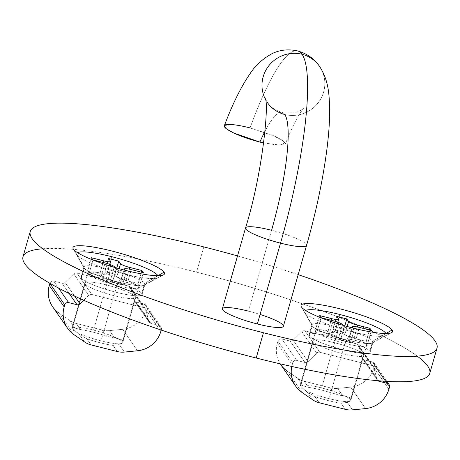 <?xml version="1.0" encoding="UTF-8"?>
<svg xmlns="http://www.w3.org/2000/svg" width="460" height="460" viewBox="0 0 460 460"><rect width="100%" height="100%" fill="white"/><g stroke="black" fill="none" stroke-linecap="round" stroke-linejoin="round"><path stroke-width="0.34" stroke-dasharray="2.3 1.72" d="M259.894 142.071L277.949 145.233L285.384 143.871C290.593 130.87 295.24 121.026 299.305 114.327L303.508 108.284C303.238 108.019 298.149 115.339 282.106 112.464A100.498 18.986 104.2 0 1 284.763 114.505A100.498 18.986 -75.8 0 0 282.106 112.464A100.498 18.986 -75.8 0 0 265.075 131.14A100.498 18.986 104.2 0 1 282.106 112.464C274.982 110.164 270.06 106.841 267.335 102.494A31.734 30.751 -34.8 0 1 265.466 99.423A31.734 30.751 145.2 0 0 267.335 102.494A31.734 30.751 145.2 0 0 284.763 114.505A100.498 18.986 104.2 0 1 271.578 230.27A31.734 5.048 16 0 0 245.542 227.959M283.377 326.289A31.734 5.048 16 0 0 248.4 311.104L271.578 230.27A31.734 5.048 -164 0 1 306.555 245.456A31.734 5.048 16 0 0 271.578 230.27L248.4 311.104A31.734 5.048 -164 0 1 260.078 314.45M429.755 373.405A211.577 33.66 16 0 0 196.564 272.17L203.809 246.911L196.564 272.17A211.577 33.66 -164 0 1 417.243 356.149M237.521 255.938A211.577 33.66 -164 0 1 298.183 274.66A211.577 33.66 16 0 0 237.521 255.938M285.384 143.871L283.475 140.909L276.103 136.758L250.05 127.903A163.973 30.981 104.2 0 1 297.706 50.939A163.973 30.981 -75.8 0 0 250.05 127.903L272.774 135.303L284.838 142.174L281.422 145.262L263.712 142.985M42.757 248.768A211.577 33.66 -164 0 1 196.564 272.17A211.577 33.66 16 0 0 23 256.772M157.958 275.712L144.624 283.423A31.734 5.048 -164 0 1 144.296 285.183A31.734 5.048 -164 0 1 113.488 280.755A31.734 5.048 -164 0 1 84.203 268.111L73.416 249.222L84.203 268.111A31.734 5.048 16 0 0 115.96 281.439A31.734 5.048 16 0 0 144.917 284.516A31.734 5.048 16 0 0 144.624 283.423L141.743 293.463A31.734 5.048 -164 0 1 142.042 294.555A31.734 5.048 -164 0 1 113.079 291.479A31.734 5.048 -164 0 1 81.322 278.15L84.203 268.111A31.734 5.048 -164 0 1 84.082 267.915A31.734 5.048 -164 0 1 110.406 269.445A31.734 5.048 -164 0 1 144.624 283.423L157.958 275.712M81.322 278.15A31.734 5.048 16 0 0 116.006 292.244A31.734 5.048 16 0 0 141.743 293.463A31.734 5.048 16 0 0 107.059 279.369A31.734 5.048 16 0 0 81.322 278.15A31.734 5.048 -164 0 1 81.029 277.058A31.734 5.048 -164 0 1 109.986 280.134A31.734 5.048 -164 0 1 141.743 293.463L144.624 283.423A31.734 5.048 16 0 0 112.867 270.095A31.734 5.048 16 0 0 83.904 267.018A31.734 5.048 16 0 0 84.203 268.111L81.322 278.15M386.02 333.517L372.68 341.228A31.734 5.048 -164 0 1 372.358 342.987A31.734 5.048 -164 0 1 341.55 338.56A31.734 5.048 -164 0 1 312.265 325.916L301.478 307.027L312.265 325.916A31.734 5.048 16 0 0 344.022 339.244A31.734 5.048 16 0 0 372.979 342.32A31.734 5.048 16 0 0 372.68 341.228L369.805 351.267A31.734 5.048 -164 0 1 370.104 352.36A31.734 5.048 -164 0 1 341.142 349.284A31.734 5.048 -164 0 1 309.384 335.955L312.265 325.916A31.734 5.048 -164 0 1 312.139 325.72A31.734 5.048 -164 0 1 338.468 327.255A31.734 5.048 -164 0 1 372.68 341.228L386.02 333.517M309.384 335.955A31.734 5.048 16 0 0 344.068 350.048A31.734 5.048 16 0 0 369.805 351.267A31.734 5.048 16 0 0 335.122 337.174A31.734 5.048 16 0 0 309.384 335.955A31.734 5.048 -164 0 1 309.091 334.863A31.734 5.048 -164 0 1 338.048 337.939A31.734 5.048 -164 0 1 369.805 351.267L372.68 341.228A31.734 5.048 16 0 0 340.929 327.899A31.734 5.048 16 0 0 311.966 324.823A31.734 5.048 16 0 0 312.265 325.916L309.384 335.955M250.05 127.903C242.92 126.109 236.963 125.011 232.173 124.608L224.308 125.793M319.464 66.286A31.734 30.751 -34.8 0 1 318.82 101.907A31.734 30.751 -34.8 0 1 284.763 114.505A31.734 30.751 145.2 0 0 318.82 101.907A31.734 30.751 145.2 0 0 319.464 66.286L319.441 66.251M248.4 311.104A31.734 5.048 16 0 0 222.364 308.792M87.779 270.808L99.86 273.867L103.132 262.464L99.86 273.867A8.464 1.345 16 0 0 106.806 274.482A8.464 1.345 16 0 0 106.726 274.195L110.469 261.142L106.726 274.195A8.464 1.345 -164 0 1 99.86 273.867L87.779 270.808L91.523 257.755L87.779 270.808L89.269 272.952L87.779 270.808M93.012 259.9L89.269 272.952L93.012 259.9M129.3 269.146L126.04 280.502L138.126 283.567L141.398 272.165L138.126 283.567L139.616 285.712L143.359 272.659L139.616 285.712L127.535 282.653A8.464 1.345 16 0 0 120.589 282.032A8.464 1.345 16 0 0 120.669 282.325L122.458 284.901L126.201 271.848L116.133 269.295L114.862 267.473L116.133 269.295L112.389 282.348L110.601 279.772A8.464 1.345 16 0 0 101.349 276.011L105.093 262.965L101.349 276.011L89.269 272.952L101.349 276.011A8.464 1.345 -164 0 1 110.601 279.772L114.344 266.719L110.601 279.772L112.389 282.348L122.458 284.901L120.669 282.325L124.194 270.043L120.669 282.325A8.464 1.345 -164 0 1 127.535 282.653L131.278 269.6L127.535 282.653L139.616 285.712L138.126 283.567L126.04 280.502L129.3 269.146M77.556 252.672A42.314 6.733 16 0 0 123.401 273.792A42.314 6.733 16 0 0 157.901 275.712A42.314 6.733 -164 0 1 157.286 277.76A42.314 6.733 -164 0 1 123.401 273.792L116.846 285.631L101.016 340.848A26.444 4.209 -164 0 1 72.117 329.101A26.444 4.209 -164 0 1 93.564 330.119A26.444 4.209 -164 0 1 122.463 341.866A26.444 4.209 -164 0 1 101.016 340.848A26.444 4.209 16 0 0 122.711 342.775A26.444 4.209 16 0 0 93.564 330.119L109.394 274.902A26.444 4.209 -164 0 1 138.546 287.558A26.444 4.209 -164 0 1 116.846 285.631A26.444 4.209 16 0 0 138.023 288.115A26.444 4.209 16 0 0 109.394 274.902L111.475 256.623L109.394 274.902L93.564 330.119A26.444 4.209 16 0 0 71.864 328.193A26.444 4.209 16 0 0 101.016 340.848L116.846 285.631A26.444 4.209 -164 0 1 87.699 272.976A26.444 4.209 -164 0 1 109.394 274.902A26.444 4.209 16 0 0 87.843 273.723A26.444 4.209 16 0 0 116.846 285.631L123.401 273.792A42.314 6.733 -164 0 1 76.998 254.742A42.314 6.733 -164 0 1 77.556 252.672M125.114 270.279L126.201 271.848L125.114 270.279M116.794 276.748A8.464 1.345 16 0 0 126.04 280.502A8.464 1.345 -164 0 1 116.794 276.748L115.006 274.171L116.771 268.025L115.006 274.171L104.937 271.618L115.006 274.171L116.794 276.748L119.105 268.68L116.794 276.748M108.681 258.566L104.937 271.618L106.726 274.195L104.937 271.618L108.681 258.566M116.133 269.295L126.201 271.848L122.458 284.901L112.389 282.348L116.133 269.295M85.071 283.923L72.427 328.003L72.134 327.267L80.465 329.596A26.444 4.209 -164 0 1 106.593 336.22L114.741 338.065C119.197 338.658 121.877 339.56 122.78 340.768L135.418 296.688A26.444 4.209 16 0 0 108.951 285.579A26.444 4.209 16 0 0 84.818 283.015A26.444 4.209 16 0 0 85.071 283.923A26.444 4.209 -164 0 1 106.519 284.941A26.444 4.209 -164 0 1 135.418 296.688A26.444 4.209 -164 0 1 113.971 295.671A26.444 4.209 -164 0 1 85.071 283.923A26.444 4.209 16 0 0 111.533 295.032A26.444 4.209 16 0 0 135.665 297.597A26.444 4.209 16 0 0 135.418 296.688L122.78 340.768C121.877 339.56 119.197 338.658 114.741 338.065L109.56 330.608L122.607 329.314L137.511 350.773L122.607 329.314L109.56 330.608L114.741 338.065L106.593 336.22A26.444 4.209 16 0 0 80.465 329.596L76.193 323.449L102.321 330.073L106.593 336.22L102.321 330.073A21.16 20.504 145.2 0 0 109.56 330.608A21.16 20.504 -34.8 0 1 102.321 330.073L76.193 323.449L80.465 329.596L74.836 327.951C72.438 326.807 71.633 326.824 72.427 328.003C73.318 329.251 75.635 331.413 79.379 334.495L86.837 338.767L91.103 344.908L86.837 338.767A26.444 4.209 16 0 0 112.965 345.391L117.231 351.532L112.965 345.391L119.284 344.609C122.394 343.263 123.562 341.987 122.78 340.768L122.975 341.843L119.284 344.609L124.465 352.067L119.284 344.609L112.965 345.391A26.444 4.209 -164 0 1 86.837 338.767L79.379 334.495L84.559 341.952L79.379 334.495C75.635 331.413 73.318 329.251 72.427 328.003L85.071 283.923M73.974 334.667L59.064 313.208L69.655 320.493L74.836 327.951L69.655 320.493A21.16 20.504 145.2 0 0 76.193 323.449A21.16 20.504 -34.8 0 1 69.655 320.493L59.064 313.208L73.974 334.667M52.716 306.895A26.444 25.628 145.2 0 0 59.064 313.208M161.224 330.056L161.425 329.348A3.174 3.076 145.2 0 0 159.269 325.571L150.949 323.466A3.174 3.076 -34.8 0 1 148.764 321.293L145.826 309.781A3.174 3.076 145.2 0 0 143.646 307.613L91.747 294.457A3.174 3.076 145.2 0 0 88.699 295.303L73.795 273.844L65.101 282.405L74.589 296.067L65.101 282.405A3.174 3.076 -34.8 0 1 62.054 283.251L69.144 293.457L62.054 283.251L53.734 281.14L58.558 288.086L53.734 281.14A3.174 3.076 145.2 0 0 49.875 283.297A3.174 3.076 -34.8 0 1 53.734 281.14L62.054 283.251A3.174 3.076 145.2 0 0 65.101 282.405L73.795 273.844A3.174 3.076 -34.8 0 1 76.843 272.998L128.737 286.154A3.174 3.076 -34.8 0 1 130.922 288.322L133.854 299.834A3.174 3.076 145.2 0 0 136.039 302.007L144.359 304.112A3.174 3.076 -34.8 0 1 146.516 307.889L145.935 309.931A26.444 25.628 -34.8 0 1 122.607 329.314A26.444 25.628 145.2 0 0 145.935 309.931L160.839 331.39L145.935 309.931M88.699 295.303L83.685 300.242L88.699 295.303A3.174 3.076 -34.8 0 1 91.747 294.457L76.843 272.998A3.174 3.076 145.2 0 0 73.795 273.844L88.699 295.303M91.747 294.457L143.646 307.613L128.737 286.154L76.843 272.998L91.747 294.457M143.646 307.613A3.174 3.076 -34.8 0 1 145.826 309.781L130.922 288.322A3.174 3.076 145.2 0 0 128.737 286.154L143.646 307.613M145.826 309.781L148.764 321.293L133.854 299.834L130.922 288.322L145.826 309.781M148.764 321.293A3.174 3.076 145.2 0 0 150.949 323.466L136.039 302.007A3.174 3.076 -34.8 0 1 133.854 299.834L148.764 321.293M150.949 323.466L159.269 325.571L144.359 304.112L136.039 302.007L150.949 323.466M159.269 325.571A3.174 3.076 -34.8 0 1 161.425 329.348L146.516 307.889A3.174 3.076 145.2 0 0 144.359 304.112L159.269 325.571M146.516 307.889L161.425 329.348M315.842 328.612L327.922 331.677L331.194 320.269L327.922 331.677A8.464 1.345 16 0 0 334.863 332.292A8.464 1.345 16 0 0 334.788 331.999L338.531 318.947L334.788 331.999A8.464 1.345 -164 0 1 327.922 331.677L315.842 328.612L319.579 315.56L315.842 328.612L317.331 330.757L315.842 328.612M321.074 317.705L317.331 330.757L321.074 317.705M357.362 326.951L354.102 338.313L366.189 341.372L369.46 329.969L366.189 341.372L367.678 343.522L371.421 330.47L367.678 343.522L355.597 340.457A8.464 1.345 16 0 0 348.651 339.842A8.464 1.345 16 0 0 348.732 340.13L350.52 342.706L354.263 329.653L344.195 327.106L342.924 325.277L344.195 327.106L340.452 340.153L338.663 337.582A8.464 1.345 16 0 0 329.412 333.822L333.155 320.769L329.412 333.822L317.331 330.757L329.412 333.822A8.464 1.345 -164 0 1 338.663 337.582L342.407 324.53L338.663 337.582L340.452 340.153L350.52 342.706L348.732 340.13L352.251 327.853L348.732 340.13A8.464 1.345 -164 0 1 355.597 340.457L359.335 327.405L355.597 340.457L367.678 343.522L366.189 341.372L354.102 338.313L357.362 326.951M305.618 310.483A42.314 6.733 16 0 0 351.463 331.597A42.314 6.733 16 0 0 385.963 333.517A42.314 6.733 -164 0 1 385.348 335.57A42.314 6.733 -164 0 1 351.463 331.597L344.908 343.442L329.078 398.653A26.444 4.209 -164 0 1 300.173 386.912A26.444 4.209 -164 0 1 321.62 387.924A26.444 4.209 -164 0 1 350.526 399.671A26.444 4.209 -164 0 1 329.078 398.653A26.444 4.209 16 0 0 350.773 400.579A26.444 4.209 16 0 0 321.62 387.924L337.456 332.706A26.444 4.209 -164 0 1 366.603 345.362A26.444 4.209 -164 0 1 344.908 343.442A26.444 4.209 16 0 0 366.085 345.92A26.444 4.209 16 0 0 337.456 332.706L339.537 314.433L337.456 332.706L321.62 387.924A26.444 4.209 16 0 0 299.926 386.003A26.444 4.209 16 0 0 329.078 398.653L344.908 343.442A26.444 4.209 -164 0 1 315.761 330.786A26.444 4.209 -164 0 1 337.456 332.706A26.444 4.209 16 0 0 315.905 331.534A26.444 4.209 16 0 0 344.908 343.442L351.463 331.597A42.314 6.733 -164 0 1 305.06 312.547A42.314 6.733 -164 0 1 305.618 310.483M353.171 328.089L354.263 329.653L353.171 328.089M344.856 334.552A8.464 1.345 16 0 0 354.102 338.313A8.464 1.345 -164 0 1 344.856 334.552L343.068 331.976L344.827 325.829L343.068 331.976L333 329.423L343.068 331.976L344.856 334.552L347.168 326.491L344.856 334.552M336.737 316.376L333 329.423L334.788 331.999L333 329.423L336.737 316.376M344.195 327.106L354.263 329.653L350.52 342.706L340.452 340.153L344.195 327.106M313.128 341.734L300.489 385.813L300.196 385.072L308.522 387.4A26.444 4.209 -164 0 1 334.65 394.024L342.803 395.876C347.26 396.468 349.939 397.365 350.842 398.573L363.48 354.493A26.444 4.209 16 0 0 337.013 343.384A26.444 4.209 16 0 0 312.88 340.825A26.444 4.209 16 0 0 313.128 341.734A26.444 4.209 -164 0 1 334.575 342.746A26.444 4.209 -164 0 1 363.48 354.493A26.444 4.209 -164 0 1 342.033 353.475A26.444 4.209 -164 0 1 313.128 341.734A26.444 4.209 16 0 0 339.595 352.837A26.444 4.209 16 0 0 363.728 355.402A26.444 4.209 16 0 0 363.48 354.493L350.842 398.573C349.939 397.365 347.26 396.468 342.803 395.876L337.623 388.412L350.669 387.124L365.573 408.584L350.669 387.124L337.623 388.412L342.803 395.876L334.65 394.024A26.444 4.209 16 0 0 308.522 387.4L304.255 381.259L330.384 387.878L334.65 394.024L330.384 387.878A21.16 20.504 145.2 0 0 337.623 388.412A21.16 20.504 -34.8 0 1 330.384 387.878L304.255 381.259L308.522 387.4L302.898 385.756C300.501 384.617 299.696 384.635 300.489 385.813C301.38 387.055 303.698 389.223 307.441 392.299L314.899 396.572L319.165 402.718L314.899 396.572A26.444 4.209 16 0 0 341.027 403.196L345.293 409.342L341.027 403.196L347.346 402.414C350.457 401.074 351.624 399.792 350.842 398.573L351.037 399.654L347.346 402.414L352.527 409.877L347.346 402.414L341.027 403.196A26.444 4.209 -164 0 1 314.899 396.572L307.441 392.299L312.622 399.763L307.441 392.299C303.698 389.223 301.38 387.055 300.489 385.813L313.128 341.734M302.036 392.478L287.126 371.019L297.718 378.298L302.898 385.756L297.718 378.298A21.16 20.504 145.2 0 0 304.255 381.259A21.16 20.504 -34.8 0 1 297.718 378.298L287.126 371.019L302.036 392.478M291.789 366.459A26.444 25.628 -34.8 0 1 292.232 364.694L277.328 343.235A26.444 25.628 145.2 0 0 280.203 363.837A26.444 25.628 -34.8 0 1 277.328 343.235L292.232 364.694A26.444 25.628 145.2 0 0 291.789 366.459M280.778 364.699A26.444 25.628 145.2 0 0 287.126 371.019M374.578 365.7L389.488 387.159L374.578 365.7A3.174 3.076 145.2 0 0 372.422 361.922L385.894 381.317L372.422 361.922L364.101 359.812L378.666 380.776L364.101 359.812A3.174 3.076 -34.8 0 1 361.916 357.644L376.826 379.103L361.916 357.644L358.984 346.127L373.888 367.592L358.984 346.127A3.174 3.076 145.2 0 0 356.799 343.959L371.703 365.418L356.799 343.959L304.905 330.809L319.809 352.268L304.905 330.809A3.174 3.076 145.2 0 0 301.858 331.648L316.762 353.107L301.858 331.648L293.164 340.216L308.068 361.675L293.164 340.216A3.174 3.076 -34.8 0 1 290.116 341.055L305.02 362.52L290.116 341.055L281.796 338.951L296.7 360.41L305.02 362.52A3.174 3.076 145.2 0 0 308.068 361.675L316.762 353.107A3.174 3.076 -34.8 0 1 319.809 352.268L371.703 365.418A3.174 3.076 -34.8 0 1 373.888 367.592L376.826 379.103A3.174 3.076 145.2 0 0 377.867 380.707A3.174 3.076 -34.8 0 1 376.826 379.103L373.888 367.592A3.174 3.076 145.2 0 0 371.703 365.418L319.809 352.268A3.174 3.076 145.2 0 0 316.762 353.107L308.068 361.675A3.174 3.076 -34.8 0 1 305.02 362.52L296.7 360.41A3.174 3.076 145.2 0 0 292.819 362.652L277.909 341.193L292.819 362.652A3.174 3.076 -34.8 0 1 296.7 360.41L281.796 338.951A3.174 3.076 145.2 0 0 277.909 341.193A3.174 3.076 -34.8 0 1 281.796 338.951L290.116 341.055A3.174 3.076 145.2 0 0 293.164 340.216L301.858 331.648A3.174 3.076 -34.8 0 1 304.905 330.809L356.799 343.959A3.174 3.076 -34.8 0 1 358.984 346.127L361.916 357.644A3.174 3.076 145.2 0 0 364.101 359.812L372.422 361.922A3.174 3.076 -34.8 0 1 374.578 365.7L373.997 367.735A26.444 25.628 -34.8 0 1 350.669 387.124A26.444 25.628 145.2 0 0 373.997 367.735L388.901 389.195L373.997 367.735M277.328 343.235L277.909 341.193M292.819 362.652L292.232 364.694M267.335 102.494L265.288 98.595M144.296 285.183L163.559 274.827M142.042 294.555L144.917 284.516M372.358 342.987L391.615 332.637M370.104 352.36L372.979 342.32M84.082 267.915L73.232 248.929M81.029 277.058L83.904 267.018M312.139 325.72L301.294 306.734M309.091 334.863L311.966 324.823M109.704 264.362L106.806 274.482M138.546 287.558L122.711 342.775M124.039 270.003L120.589 282.032M138.023 288.115L157.286 277.76M87.699 272.976L71.864 328.193M87.843 273.723L76.998 254.742M72.134 327.267L84.818 283.015M145.389 308.815L130.479 287.356M149.207 322.264L134.297 300.805M161.011 326.772L146.102 305.313M135.665 297.597L122.975 341.843M337.766 322.172L334.863 332.292M366.603 345.362L350.773 400.579M352.101 327.813L348.651 339.842M366.085 345.92L385.348 335.57M315.761 330.786L299.926 386.003M315.905 331.534L305.06 312.547M300.196 385.072L312.88 340.825M373.451 366.62L358.541 345.161M377.269 380.069L362.359 358.61M386.843 381.374L374.164 363.124M363.728 355.402L351.037 399.654"/><path stroke-width="0.69" d="M260.078 314.45A31.734 5.048 -164 0 1 283.377 326.289A31.734 5.048 -164 0 1 257.347 323.978L280.525 243.144A31.734 5.048 -164 0 1 245.542 227.959A31.734 5.048 16 0 0 280.525 243.144A163.973 30.981 -75.8 0 0 302.036 54.274A31.734 30.751 145.2 0 0 269.106 65.4A31.734 30.751 145.2 0 0 265.466 99.423A31.734 30.751 -34.8 0 1 269.106 65.4A31.734 30.751 -34.8 0 1 302.036 54.274A163.973 30.981 -75.8 0 0 297.706 50.939A163.973 30.981 104.2 0 1 302.036 54.274A31.734 30.751 -34.8 0 1 319.464 66.286A31.734 30.751 145.2 0 0 302.036 54.274A163.973 30.981 104.2 0 1 280.525 243.144L257.347 323.978A31.734 5.048 16 0 0 283.377 326.289L306.555 245.456A31.734 5.048 -164 0 1 280.525 243.144A31.734 5.048 16 0 0 306.555 245.456C315.824 212.917 322.477 181.821 326.525 152.156C328.365 138.42 329.4 125.977 329.636 114.822C329.578 94.352 328.722 80.494 319.464 66.286C314.559 58.897 307.303 53.78 297.706 50.939C288.081 48.886 279.381 49.87 271.613 53.889C262.332 59.139 255.237 65.613 250.326 73.33C241.23 86.399 232.559 103.885 224.308 125.793L226.372 128.829L233.783 133.032L259.894 142.071C231.156 134.728 212.876 122.757 232.173 124.608C236.963 125.011 242.92 126.109 250.05 127.903M417.243 356.149A211.577 33.66 -164 0 1 256.191 358.006L263.436 332.747A211.577 33.66 -164 0 1 30.245 231.512A211.577 33.66 -164 0 1 203.809 246.911A211.577 33.66 -164 0 1 237.521 255.938A211.577 33.66 16 0 0 203.809 246.911A211.577 33.66 16 0 0 32.229 238.78A211.577 33.66 16 0 0 263.436 332.747L256.191 358.006A211.577 33.66 16 0 0 429.755 373.405L437 348.145A211.577 33.66 -164 0 1 263.436 332.747A211.577 33.66 16 0 0 436.425 349.462A211.577 33.66 16 0 0 298.183 274.66A211.577 33.66 -164 0 1 437 348.145M263.712 142.985L259.894 142.071A100.498 18.986 104.2 0 1 265.075 131.14A100.498 18.986 -75.8 0 0 259.894 142.071M30.245 231.512L23 256.772A211.577 33.66 16 0 0 256.191 358.006A211.577 33.66 -164 0 1 62.543 290.162A211.577 33.66 -164 0 1 42.757 248.768M265.288 98.601L265.288 98.595C269.152 104.075 262.551 173.615 245.542 227.959L222.364 308.792A31.734 5.048 16 0 0 257.347 323.978A31.734 5.048 -164 0 1 222.663 309.885A31.734 5.048 -164 0 1 248.4 311.104M392.104 329.998A47.604 7.573 -164 0 1 353.498 328.17A47.604 7.573 -164 0 1 301.478 307.027A47.604 7.573 -164 0 1 340.084 308.855A47.604 7.573 -164 0 1 392.104 329.998L386.02 333.517L392.104 329.998A47.604 7.573 16 0 0 340.779 309.034A47.604 7.573 16 0 0 301.294 306.734A47.604 7.573 16 0 0 301.478 307.027A47.604 7.573 16 0 0 345.408 325.996A47.604 7.573 16 0 0 391.615 332.637A47.604 7.573 16 0 0 392.104 329.998M164.042 272.193A47.604 7.573 -164 0 1 125.436 270.365A47.604 7.573 -164 0 1 73.416 249.222A47.604 7.573 -164 0 1 112.021 251.051A47.604 7.573 -164 0 1 164.042 272.193L157.958 275.712L164.042 272.193A47.604 7.573 16 0 0 112.717 251.229A47.604 7.573 16 0 0 73.232 248.929A47.604 7.573 16 0 0 73.416 249.222A47.604 7.573 16 0 0 117.346 268.186A47.604 7.573 16 0 0 163.559 274.827A47.604 7.573 16 0 0 164.042 272.193M245.542 227.959A31.734 5.048 -164 0 1 271.578 230.27A100.498 18.986 -75.8 0 0 284.763 114.505A31.734 30.751 -34.8 0 1 267.335 102.494M103.132 262.464L103.603 260.814L91.523 257.755L93.012 259.9L91.523 257.755L103.603 260.814L103.132 262.464M110.469 261.142A8.464 1.345 -164 0 1 110.544 261.435A8.464 1.345 -164 0 1 103.603 260.814A8.464 1.345 16 0 0 110.469 261.142L108.681 258.566L118.749 261.119L120.537 263.695A8.464 1.345 16 0 0 129.783 267.455L129.3 269.146L129.783 267.455L141.87 270.514L129.783 267.455A8.464 1.345 -164 0 1 120.537 263.695L119.105 268.68L120.537 263.695L118.749 261.119L108.681 258.566L110.469 261.142M141.398 272.165L141.87 270.514L143.359 272.659L131.278 269.6A8.464 1.345 16 0 0 124.413 269.272L125.114 270.279L124.413 269.272L124.194 270.043L124.413 269.272A8.464 1.345 -164 0 1 124.332 268.985A8.464 1.345 -164 0 1 131.278 269.6L143.359 272.659L141.87 270.514L141.398 272.165M111.475 256.623A42.314 6.733 16 0 0 77.556 252.672A42.314 6.733 -164 0 1 111.475 256.623A42.314 6.733 -164 0 1 157.901 275.712A42.314 6.733 16 0 0 111.475 256.623M114.862 267.473L114.344 266.719A8.464 1.345 16 0 0 105.093 262.965L93.012 259.9L105.093 262.965A8.464 1.345 -164 0 1 114.344 266.719L114.862 267.473M116.771 268.025L118.749 261.119L116.771 268.025M59.064 313.208A26.444 25.628 -34.8 0 1 49.266 285.424L64.17 306.883A26.444 25.628 145.2 0 0 73.974 334.667L84.559 341.952A21.16 20.504 145.2 0 0 91.103 344.908L117.231 351.532A21.16 20.504 145.2 0 0 124.465 352.067L137.511 350.773L124.465 352.067A21.16 20.504 -34.8 0 1 117.231 351.532L91.103 344.908A21.16 20.504 -34.8 0 1 84.559 341.952L73.974 334.667A26.444 25.628 -34.8 0 1 67.626 328.354A26.444 25.628 -34.8 0 1 64.17 306.883L49.266 285.424A26.444 25.628 145.2 0 0 52.716 306.895L67.626 328.354M64.757 304.848L49.847 283.389L64.757 304.848A3.174 3.076 -34.8 0 1 68.638 302.599L58.558 288.086L68.638 302.599A3.174 3.076 145.2 0 0 64.757 304.848L64.17 306.883M49.266 285.424L49.847 283.389M76.958 304.71L68.638 302.599L76.958 304.71L69.144 293.457L76.958 304.71A3.174 3.076 145.2 0 0 80.005 303.87A3.174 3.076 -34.8 0 1 76.958 304.71M160.839 331.39A26.444 25.628 -34.8 0 1 137.511 350.773A26.444 25.628 145.2 0 0 160.839 331.39L161.224 330.056M83.685 300.242L80.005 303.87L74.589 296.067L80.005 303.87L83.685 300.242M331.194 320.269L331.666 318.625L319.579 315.56L321.074 317.705L319.579 315.56L331.666 318.625L331.194 320.269M338.531 318.947A8.464 1.345 -164 0 1 338.606 319.24A8.464 1.345 -164 0 1 331.666 318.625A8.464 1.345 16 0 0 338.531 318.947L336.737 316.376L346.811 318.924L348.599 321.5A8.464 1.345 16 0 0 357.846 325.26L357.362 326.951L357.846 325.26L369.932 328.325L357.846 325.26A8.464 1.345 -164 0 1 348.599 321.5L347.168 326.491L348.599 321.5L346.811 318.924L336.737 316.376L338.531 318.947M369.46 329.969L369.932 328.325L371.421 330.47L359.335 327.405A8.464 1.345 16 0 0 352.475 327.083L353.171 328.089L352.475 327.083L352.251 327.853L352.475 327.083A8.464 1.345 -164 0 1 352.394 326.79A8.464 1.345 -164 0 1 359.335 327.405L371.421 330.47L369.932 328.325L369.46 329.969M339.537 314.433A42.314 6.733 16 0 0 305.618 310.483A42.314 6.733 -164 0 1 339.537 314.433A42.314 6.733 -164 0 1 385.963 333.517A42.314 6.733 16 0 0 339.537 314.433M342.924 325.277L342.407 324.53A8.464 1.345 16 0 0 333.155 320.769L321.074 317.705L333.155 320.769A8.464 1.345 -164 0 1 342.407 324.53L342.924 325.277M344.827 325.829L346.811 318.924L344.827 325.829M319.165 402.718A21.16 20.504 -34.8 0 1 312.622 399.763L302.036 392.478A26.444 25.628 -34.8 0 1 295.688 386.164A26.444 25.628 -34.8 0 1 291.789 366.459A26.444 25.628 145.2 0 0 302.036 392.478L312.622 399.763A21.16 20.504 145.2 0 0 319.165 402.718L345.293 409.342L319.165 402.718M388.901 389.195A26.444 25.628 -34.8 0 1 365.573 408.584L352.527 409.877A21.16 20.504 -34.8 0 1 345.293 409.342A21.16 20.504 145.2 0 0 352.527 409.877L365.573 408.584A26.444 25.628 145.2 0 0 388.901 389.195L389.488 387.159A3.174 3.076 145.2 0 0 387.331 383.381L379.011 381.271A3.174 3.076 -34.8 0 1 377.867 380.707A3.174 3.076 145.2 0 0 379.011 381.271L378.666 380.776L379.011 381.271L387.331 383.381L385.894 381.317L387.331 383.381A3.174 3.076 -34.8 0 1 389.488 387.159M287.126 371.019A26.444 25.628 -34.8 0 1 280.203 363.837A26.444 25.628 145.2 0 0 280.778 364.699L295.688 386.164M110.544 261.435L109.704 264.362M124.332 268.985L124.039 270.003M338.606 319.24L337.766 322.172M352.394 326.79L352.101 327.813M389.074 384.583L386.843 381.374"/></g></svg>
